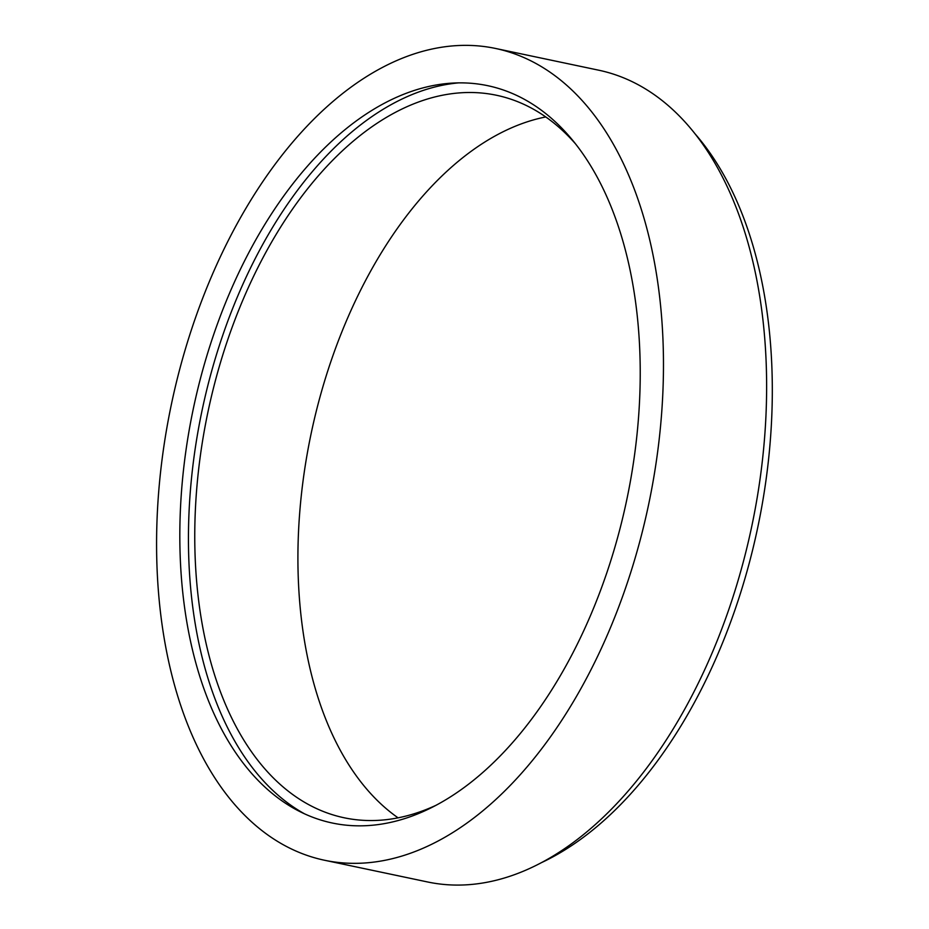 <?xml version="1.0" encoding="UTF-8"?>
<svg xmlns="http://www.w3.org/2000/svg" width="929" height="929" viewBox="0 0 929 929"><rect width="100%" height="100%" fill="white"/><g stroke="black" fill="none" stroke-linecap="round" stroke-linejoin="round"><path stroke-width="1.39" d="M640.058 387.033A376.768 221.462 101.9 0 1 299.8 811.551A376.768 221.462 101.9 0 1 193.325 408.69A376.768 221.462 101.9 0 1 453.317 83.053A376.768 221.462 101.9 0 1 640.058 387.033M324.488 860.242L427.642 881.981A414.81 243.816 -78.1 0 0 766.437 401.978A414.81 243.816 -78.1 0 0 598.706 70.198L495.552 48.459A414.81 243.816 -78.1 0 0 171.447 404.08A414.81 243.816 -78.1 0 0 324.488 860.242A414.81 243.816 -78.1 0 0 663.283 380.24A414.81 243.816 -78.1 0 0 495.552 48.459M436.026 805.292A369.196 217.014 101.9 0 1 344.206 817.787A369.196 217.014 101.9 0 1 207.991 411.779A369.196 217.014 101.9 0 1 496.469 95.257A369.196 217.014 101.9 0 1 575.423 143.751M545.764 116.949A369.196 217.014 -78.1 0 0 311.145 433.518A369.196 217.014 -78.1 0 0 398.065 817.834M541.305 862.716A407.239 239.368 -78.1 0 0 772.127 405.508A407.239 239.368 -78.1 0 0 694.927 133.683M458.612 82.878A379.543 223.088 -78.1 0 0 202.046 410.525A379.543 223.088 -78.1 0 0 304.573 813.85"/></g></svg>
